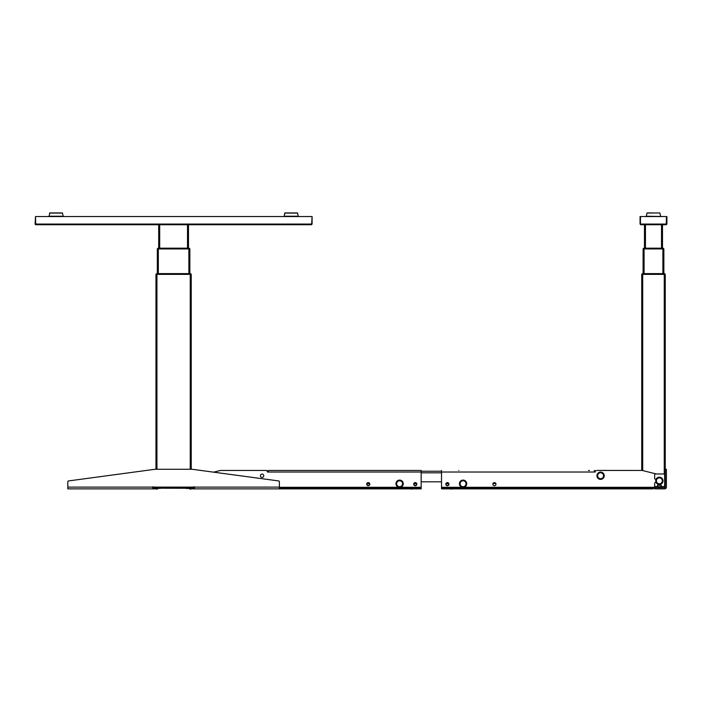 <?xml version="1.0" encoding="UTF-8"?>
<svg xmlns="http://www.w3.org/2000/svg" width="702" height="702" viewBox="0 0 702 702"><rect width="100%" height="100%" fill="white"/><g stroke="black" fill="none" stroke-linecap="round" stroke-linejoin="round"><path stroke-width="1.05" d="M191.163 274.192A1.176 1.176 0 0 0 190.145 273.604A1.176 1.176 0 0 1 191.163 274.192L156.028 274.192A1.176 1.176 0 0 1 157.046 273.604A1.176 1.176 0 0 0 156.028 274.192A1.176 1.176 0 0 1 157.046 273.604L157.125 274.271L190.066 274.271L190.145 273.604L157.125 273.604M189.794 248.762L157.397 248.841L188.698 248.841L188.777 248.175A1.176 1.176 0 0 1 189.794 248.762A1.176 1.176 0 0 0 188.777 248.175M188.698 248.175L158.415 248.175A1.176 1.176 0 0 0 157.397 248.762M156.028 274.271L157.125 274.271L156.028 274.271M158.494 248.841L158.415 248.175M311.697 223.64L312.092 216.549L35.495 216.549L35.767 224.728L35.1 224.061L35.767 224.728L35.1 224.061L35.767 224.728L188.487 224.728L188.487 248.175M158.705 224.728L158.705 248.175M157.336 273.604L157.336 248.938L189.856 248.938L189.856 273.604M155.967 469.278L155.967 274.368L191.225 274.368L191.225 469.278M191.225 487.109L191.225 487.89L155.967 487.89L155.967 487.109M155.967 488.206L190.242 488.285M156.941 488.206L190.242 488.206L190.242 487.109M664.083 273.604L664.083 274.192L642.883 274.192L642.804 273.604A1.176 1.176 0 0 0 641.786 274.192L665.18 274.271L641.786 274.192A1.176 1.176 0 0 1 642.804 273.604L664.083 273.604M664.162 273.604A1.176 1.176 0 0 1 665.18 274.192A1.176 1.176 0 0 0 664.162 273.604M662.706 248.175L662.706 248.762L644.252 248.762L644.173 248.175A1.176 1.176 0 0 0 643.155 248.762A1.176 1.176 0 0 1 644.173 248.175L662.706 248.175M662.785 248.175A1.176 1.176 0 0 1 663.802 248.762L663.802 248.762A1.176 1.176 0 0 0 662.785 248.175M597.656 470.419L641.725 470.454L641.725 274.368L641.725 470.454M596.867 470.419A1.957 1.957 0 0 0 596.797 470.454L642.198 470.454L656.326 473.982M641.531 470.261L642.707 470.261L641.531 470.261M661.512 224.728L661.512 248.175M645.454 224.728L645.454 248.175M662.495 224.728L662.495 248.175L662.495 224.728M644.471 224.728L644.471 248.175L644.471 224.728M643.102 273.604L643.102 248.938L663.864 248.938L663.864 273.604M664.259 473.982L664.259 274.368L665.233 274.368L641.725 274.368L642.707 274.368L642.707 470.577M654.659 487.89L653.088 487.89L654.659 487.89M665.233 480.94L665.233 481.721L665.233 480.94L666.409 480.94L666.409 469.278L665.233 469.278L665.233 274.368L665.233 487.109A0.588 0.588 0 0 1 664.645 487.697L654.659 487.697L654.659 486.521L657.458 486.521M654.659 488.285L653.088 488.285M192.725 488.039A0.781 0.781 0 0 1 192.208 487.302L191.418 487.302L192.208 487.302A0.781 0.781 0 0 0 192.725 488.039A0.781 0.781 0 0 1 192.208 487.302L192.208 487.302M155.774 487.109L154.984 487.302L155.774 487.302A1.571 1.571 0 0 1 154.203 488.873L152.676 488.873A2.352 2.352 0 0 0 154.949 487.109L154.984 487.302A0.781 0.781 0 0 1 154.466 488.039A0.781 0.781 0 0 0 154.984 487.381A0.781 0.781 0 0 1 154.466 488.039M186.372 488.285L189.242 488.478L189.233 487.495M190.997 489.066L189.724 489.066L190.997 489.066M157.467 489.066L156.195 489.066L157.467 489.066L156.195 489.066L157.467 489.066L156.195 489.066L157.467 489.066L157.467 488.478M155.993 488.645A1.571 1.571 0 0 1 155.186 488.873L154.203 488.873A1.571 1.571 0 0 0 155.704 487.741M190.979 488.478A1.571 1.571 0 0 0 192.006 488.873L193.866 488.776M191.479 487.741A1.571 1.571 0 0 0 192.989 488.873A1.571 1.571 0 0 1 191.418 487.302L191.418 487.109M191.225 487.495L191.488 488.478L186.372 488.478M190.268 488.487L191.488 488.092M160.819 488.285L155.704 488.478L155.967 487.495M155.993 488.873L157.467 488.873M157.959 487.495L157.95 488.478M193.498 487.109A1.176 1.176 0 0 0 194.515 487.697A1.176 1.176 0 0 1 193.62 487.276M67.813 481.721L67.813 487.109L152.676 487.109L152.676 488.873L67.813 488.873L67.813 481.721A0.781 0.781 0 0 1 68.489 480.94L154.984 469.278L192.208 469.278L213.61 472.165L220.428 470.463L213.61 472.165M153.694 487.109A1.176 1.176 0 0 1 152.676 487.697M192.208 469.278L278.694 480.94A0.781 0.781 0 0 1 279.378 481.721L279.378 488.873L421.156 488.873L418.804 488.873L418.804 488.083L279.378 488.083M192.243 487.109A2.352 2.352 0 0 0 194.515 488.873L279.378 488.873M194.515 488.873L194.515 487.109L279.378 487.109M152.676 487.109L194.515 487.109M262.092 474.078A1.667 1.667 0 0 1 263.759 475.745A1.667 1.667 0 0 1 262.092 477.413A1.667 1.667 0 0 1 260.424 475.745A1.667 1.667 0 0 1 262.092 474.078M220.481 470.454L266.988 470.454L220.428 470.463M267.181 470.647L267.181 471.437A0.588 0.588 0 0 0 267.769 472.025A0.588 0.588 0 0 1 267.181 471.437A0.588 0.588 0 0 0 267.769 472.025A0.588 0.588 0 0 1 267.181 471.437L266.988 470.454M267.769 472.025L268.357 472.025L268.357 470.454L421.156 470.454L421.156 488.083L418.804 488.083L421.156 488.083L421.156 488.873L421.156 488.083M415.277 482.599A1.571 1.571 0 0 1 416.848 484.169A1.571 1.571 0 0 1 415.277 485.731A1.571 1.571 0 0 1 413.706 484.169A1.571 1.571 0 0 1 415.277 482.599M368.26 482.599A1.571 1.571 0 0 1 369.831 484.169A1.571 1.571 0 0 1 368.26 485.731A1.571 1.571 0 0 1 366.698 484.169A1.571 1.571 0 0 1 368.26 482.599M412.013 489.066L410.758 489.066L412.013 489.066M369.454 483.66L367.076 483.66A1.29 1.29 0 0 0 368.26 485.459A1.29 1.29 0 0 0 369.454 483.66L367.076 483.66M416.462 483.66L414.092 483.66A1.29 1.29 0 0 0 415.277 485.459A1.29 1.29 0 0 0 416.462 483.66L414.092 483.66M588.443 470.454L589.426 470.454M494.419 485.731A1.571 1.571 0 0 1 492.848 484.169A1.571 1.571 0 0 1 494.419 482.599A1.571 1.571 0 0 1 495.981 484.169A1.571 1.571 0 0 1 494.419 485.731M664.847 486.907L664.847 476.333L664.645 487.249M463.829 487.302L654.659 487.302M653.088 487.302L653.088 488.873L653.088 488.083L650.736 488.083L650.736 488.873L653.088 488.873L441.523 488.873L441.523 488.083L443.875 488.083L443.875 488.873L441.523 488.873L441.523 487.302L462.32 487.302M441.523 488.083L653.088 488.083M595.691 470.454L595.498 471.437A0.588 0.588 0 0 1 594.91 472.025A0.588 0.588 0 0 0 595.498 471.437L595.498 470.647L595.498 471.437A0.588 0.588 0 0 1 594.91 472.025L594.322 472.025L594.322 470.454M447.402 482.599A1.571 1.571 0 0 1 448.973 484.169A1.571 1.571 0 0 1 447.402 485.731A1.571 1.571 0 0 1 445.84 484.169A1.571 1.571 0 0 1 447.402 482.599M441.523 470.454L441.523 487.302M664.847 476.333A1.808 1.808 0 0 0 664.645 475.508M458.766 470.454C460.775 470.454 460.775 470.454 458.766 470.454C456.756 470.454 456.756 470.454 458.766 470.454M448.385 485.389L448.385 485.293A1.492 1.492 0 0 1 446.428 485.293L446.428 485.389M493.225 483.66L495.726 483.459L493.225 483.66M446.218 483.66L448.596 483.66A1.29 1.29 0 0 1 447.402 485.459A1.29 1.29 0 0 1 446.218 483.66M450.666 489.066L451.921 489.066L450.666 489.066M489.899 488.873L491.154 488.873M441.523 481.818L421.156 481.818L441.523 481.818M421.156 471.235L441.523 471.235M657.625 485.231L660.652 485.231M661.258 486.521L664.645 486.521L664.645 473.982L655.44 473.982A0.781 0.781 0 0 0 654.659 474.763L654.659 478.387A0.781 0.781 0 0 0 655.44 479.176L656.116 479.176M656.116 482.502L655.44 482.502A0.781 0.781 0 0 0 654.659 483.283L654.659 486.521M664.645 486.521L664.645 487.697M654.659 487.697L654.659 488.873L664.645 488.873A1.764 1.764 0 0 0 666.409 487.109L666.409 481.721L665.233 481.721M657.441 487.697L657.458 486.688L661.258 486.688L661.275 487.697L657.449 487.328M657.511 485.231L657.458 486.688M661.205 485.231L661.258 486.688L661.214 485.249M284.828 212.934L284.143 216.462L298.113 216.462L283.95 216.225L298.306 216.225L297.437 212.934L284.828 212.934L297.437 212.934M49.079 216.462L49.754 212.934L62.364 212.934L63.241 216.225L49.079 216.462L63.048 216.462M188.487 224.728L311.425 224.728L312.092 224.061L312.092 216.549L312.092 224.061L311.425 224.728L312.092 224.061L312.092 216.549L312.092 224.061L311.425 224.728L35.512 224.675M50.184 216.549L297.007 216.549M49.754 212.934L62.364 212.934M311.425 224.728L311.697 224.061L35.1 224.061L35.495 216.549M661.749 216.549A1.957 1.957 0 0 0 661.319 216.497L645.647 216.497A1.957 1.957 0 0 0 645.208 216.549M653.483 216.462L646.498 216.462L653.483 216.462M653.483 212.934L647.174 212.934L653.483 212.934M660.661 216.225L659.783 212.934L646.981 213.092L646.305 216.225L660.468 216.462M666.9 224.061L666.233 224.728L666.9 224.061L666.9 216.549L666.9 224.061M640.452 224.061L640.733 224.728L666.233 224.728L666.505 216.549L640.452 216.549L640.452 224.061L666.505 224.061M640.066 216.549L640.066 224.061L640.733 224.728L640.066 224.061L640.066 216.549M655.712 480.835A3.642 3.642 0 0 0 659.362 484.477A3.642 3.642 0 0 0 663.004 480.835A3.642 3.642 0 0 0 659.362 477.193A3.642 3.642 0 0 0 655.712 480.835M596.946 475.745A3.642 3.642 0 0 0 600.587 479.387A3.642 3.642 0 0 0 604.238 475.745A3.642 3.642 0 0 0 600.587 472.104A3.642 3.642 0 0 0 596.946 475.745M459.433 483.739A3.642 3.642 0 0 0 463.074 487.381A3.642 3.642 0 0 0 466.716 483.739A3.642 3.642 0 0 0 463.074 480.089A3.642 3.642 0 0 0 459.433 483.739M395.963 483.739A3.642 3.642 0 0 0 399.605 487.381A3.642 3.642 0 0 0 403.246 483.739A3.642 3.642 0 0 0 399.605 480.089A3.642 3.642 0 0 0 395.963 483.739M187.504 224.728L187.504 248.175M159.687 224.728L159.687 248.175M188.873 248.938L188.873 273.604M158.319 248.938L158.319 273.604M156.941 274.368L156.941 469.278M156.941 487.109L156.941 487.89M190.242 274.368L190.242 469.278M662.881 248.938L662.881 273.604M644.076 248.938L644.076 273.604M653.088 488.206L654.659 488.206M279.378 487.302L398.85 487.302M400.359 487.302L421.156 487.302M268.357 472.025L421.156 472.025M441.523 472.025L594.322 472.025M421.156 472.806L441.523 472.806M655.44 488.873L655.44 487.697M284.635 213.092L297.63 213.092M48.886 216.225L63.241 216.225M49.561 213.092L62.557 213.092M656.388 480.835A2.966 2.966 0 0 0 659.362 483.801A2.966 2.966 0 0 0 662.328 480.835A2.966 2.966 0 0 0 659.362 477.869A2.966 2.966 0 0 0 656.388 480.835M655.773 480.835A3.589 3.589 0 0 0 659.362 484.424A3.589 3.589 0 0 0 662.942 480.835A3.589 3.589 0 0 0 659.362 477.255A3.589 3.589 0 0 0 655.773 480.835M597.621 475.745A2.966 2.966 0 0 0 600.587 478.711A2.966 2.966 0 0 0 603.562 475.745A2.966 2.966 0 0 0 600.587 472.779A2.966 2.966 0 0 0 597.621 475.745M597.007 475.745A3.589 3.589 0 0 0 600.587 479.326A3.589 3.589 0 0 0 604.176 475.745A3.589 3.589 0 0 0 600.587 472.156A3.589 3.589 0 0 0 597.007 475.745M460.108 483.739A2.966 2.966 0 0 0 463.074 486.705A2.966 2.966 0 0 0 466.04 483.739A2.966 2.966 0 0 0 463.074 480.773A2.966 2.966 0 0 0 460.108 483.739M459.485 483.739A3.589 3.589 0 0 0 463.074 487.32A3.589 3.589 0 0 0 466.663 483.739A3.589 3.589 0 0 0 463.074 480.15A3.589 3.589 0 0 0 459.485 483.739M396.639 483.739A2.966 2.966 0 0 0 399.605 486.705A2.966 2.966 0 0 0 402.571 483.739A2.966 2.966 0 0 0 399.605 480.773A2.966 2.966 0 0 0 396.639 483.739M396.025 483.739A3.589 3.589 0 0 0 399.605 487.32A3.589 3.589 0 0 0 403.194 483.739A3.589 3.589 0 0 0 399.605 480.15A3.589 3.589 0 0 0 396.025 483.739M193.392 487.32L194.059 486.705M153.799 487.32L153.133 486.705L153.799 487.32"/></g></svg>
